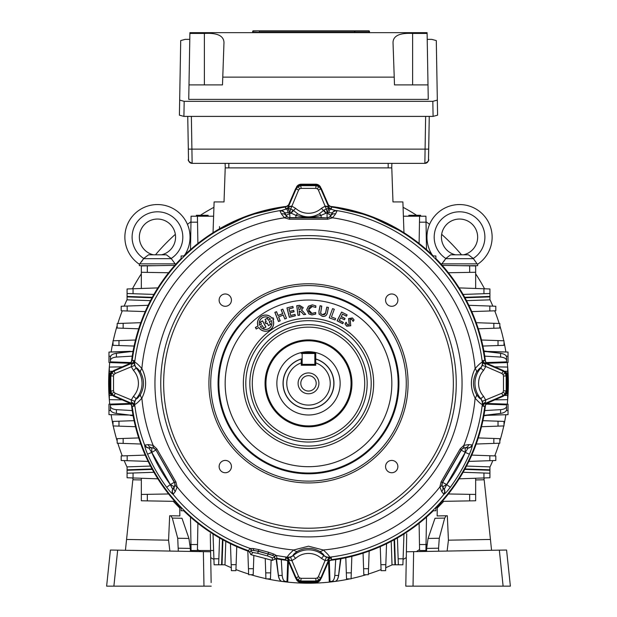 <?xml version="1.0" encoding="UTF-8"?>
<svg xmlns="http://www.w3.org/2000/svg" width="617" height="617" viewBox="0 0 617 617"><rect width="100%" height="100%" fill="white"/><g stroke="black" fill="none" stroke-linecap="round" stroke-linejoin="round"><path stroke-width="0.93" d="M315.742 359.071A25.351 25.351 0 0 0 314.84 358.816L315.742 359.071A25.351 25.351 0 0 1 308.5 408.709A25.351 25.351 0 0 1 301.258 359.071L302.16 358.816A25.351 25.351 0 0 0 301.258 359.071L301.258 365.256L315.742 365.256L315.742 353.487L315.742 362.873A21.726 21.726 0 0 1 325.969 396.284A21.726 21.726 0 0 1 291.031 396.284A21.726 21.726 0 0 1 301.258 362.873L301.258 359.071M308.5 415.002A31.644 31.644 0 0 0 340.144 383.358A31.644 31.644 0 0 0 308.5 351.721A31.644 31.644 0 0 0 276.856 383.358A31.644 31.644 0 0 0 308.5 415.002M318.912 383.358A10.412 10.412 0 0 1 308.5 393.769A10.412 10.412 0 0 1 298.088 383.358A10.412 10.412 0 0 1 308.5 372.946A10.412 10.412 0 0 1 318.912 383.358M300.803 383.358A7.697 7.697 0 0 0 308.5 391.055A7.697 7.697 0 0 0 316.197 383.358A7.697 7.697 0 0 0 308.5 375.668A7.697 7.697 0 0 0 300.803 383.358M302.16 353.487L302.16 352.577A0.902 0.902 0 0 0 301.258 353.487A0.902 0.902 0 0 1 302.16 352.577L314.84 352.577A0.902 0.902 0 0 1 315.742 353.487A0.902 0.902 0 0 0 314.84 352.577L314.84 353.487L302.16 353.487L302.16 364.346L314.84 364.346L314.84 365.256M302.16 365.256L302.16 364.346M314.84 364.346L314.84 353.487M441.086 481.946A4.527 0.532 29.9 0 0 442.435 482.293L446.631 484.561L442.574 486.821L444.263 489.273A4.527 4.404 65.9 0 1 443.932 494.333L441.695 491.556L439.867 486.929L441.086 481.946L460.166 448.891L463.876 445.343A4.527 2.499 63.2 0 1 462.997 448.166L461.154 449.886L442.435 482.293L441.865 484.561L442.574 486.821A4.527 3.864 148.4 0 1 441.695 491.556M327.172 212.595L326.27 208.924L328.707 208.623L327.172 212.595L326.223 213.135L327.349 212.657L328.807 208.639L336.982 210.945L335.602 213.914L332.509 217.809L327.581 219.243L289.419 219.243L284.491 217.809L281.398 213.914L280.018 210.945L286.357 208.986L285.586 208.777A3.625 3.602 -175.5 0 0 288.432 206.649L291.656 206.055L295.589 208.322A19.289 19.289 0 0 0 321.411 208.322L325.344 206.055L328.568 206.649L328.421 204.898L331.283 207.05L331.414 208.777A3.625 3.602 -4.5 0 1 328.568 206.649L320.863 188.933L318.372 190.013L317.369 188.825L315.881 188.386L315.881 185.671L318.858 186.558L320.863 188.933L321.233 188.362L328.421 204.898M140.553 372.344C138.385 369.236 137.013 367.786 136.434 367.994L136.149 368.025A22.898 22.898 0 0 1 136.149 398.69L136.434 398.729C137.013 398.929 138.385 397.479 140.553 394.379C144.471 387.021 144.471 379.679 140.553 372.344A7.242 3.594 -29.8 0 1 141.871 368.588C146.854 378.406 146.854 388.255 141.871 398.135C138.085 402.377 135.686 404.459 134.683 404.39L134.128 404.39A3.625 2.437 -1.4 0 0 131.575 402.469L131.197 400.209L133.465 396.276A19.289 19.289 0 0 0 133.465 370.447L131.197 366.513L131.791 363.297L130.033 363.436L132.192 360.575L133.92 360.444A3.625 3.602 -94.5 0 1 131.791 363.297L114.076 371.002L115.155 373.486L113.968 374.488L113.52 375.977L110.805 375.977L111.7 373L114.076 371.002L113.497 370.624L130.033 363.436M258.747 549.616L268.457 552.215L268.102 553.742L272.652 555.423A1.812 1.226 116 0 1 274.125 554.197L276.624 555.693A1.812 1.797 175.2 0 0 274.696 556.627A2.175 2.159 175.9 0 1 272.213 557.714L272.405 560.383L251.374 554.799L272.259 560.39L274.904 559.264L274.696 556.627L272.652 555.423L268.017 553.981L267.5 555.917L257.729 553.302L258.245 551.359L253.51 550.295A1.812 1.226 94 0 0 252.854 548.498L258.747 549.616L258.245 551.359L268.017 553.981L258.299 551.12L251.327 550.233A1.812 1.758 83.2 0 0 250.17 548.444A175.089 175.089 0 0 1 173.069 494.333C171.742 493.523 169.613 491.178 166.69 487.299A175.822 175.822 0 0 1 147.579 454.197C145.689 449.739 144.725 446.723 144.679 445.158L148.203 444.61L153.124 445.343L156.834 448.891L175.914 481.946L177.133 486.929L175.305 491.556L173.069 494.333A4.527 4.404 -65.9 0 1 172.737 489.273L175.128 484.754L174.565 482.293L155.846 449.886A4.527 0.532 -30.1 0 1 156.834 448.891M175.128 484.754A4.527 2.499 3.2 0 0 177.133 486.929A167.284 167.284 0 0 0 293.723 549.986L308.5 546.192L323.277 549.986C327.519 553.781 329.601 556.172 329.532 557.182L329.532 557.729A3.625 2.437 -91.4 0 0 327.612 560.282L325.344 560.66L321.411 558.393A19.289 19.289 0 0 0 295.589 558.393L291.656 560.66L288.432 560.066L288.579 561.825L285.717 559.673L285.586 557.945L287.468 557.729L287.468 557.182C287.399 556.172 289.489 553.773 293.723 549.986A7.242 3.594 -119.8 0 0 297.479 551.305C294.378 553.472 292.928 554.845 293.129 555.423L295.589 558.393M308.5 531.114A147.748 147.748 0 0 0 456.248 383.358A147.748 147.748 0 0 0 308.5 235.609A147.748 147.748 0 0 0 160.752 383.358A147.748 147.748 0 0 0 308.5 531.114M453.348 383.358A144.848 144.848 0 0 0 308.5 238.509A144.848 144.848 0 0 0 163.652 383.358A144.848 144.848 0 0 0 308.5 528.214A144.848 144.848 0 0 0 453.348 383.358M208.916 383.358A99.584 99.584 0 0 1 308.5 283.774A99.584 99.584 0 0 1 408.084 383.358A99.584 99.584 0 0 1 308.5 482.941A99.584 99.584 0 0 1 208.916 383.358M406.271 383.358A97.771 97.771 0 0 0 308.5 285.586A97.771 97.771 0 0 0 210.729 383.358A97.771 97.771 0 0 0 308.5 481.137A97.771 97.771 0 0 0 406.271 383.358M308.5 473.794A90.437 90.437 0 0 0 398.937 383.358A90.437 90.437 0 0 0 308.5 292.921A90.437 90.437 0 0 0 218.063 383.358A90.437 90.437 0 0 0 308.5 473.794M351.952 383.358A43.452 43.452 0 0 1 308.5 426.817A43.452 43.452 0 0 1 265.048 383.358A43.452 43.452 0 0 1 308.5 339.905A43.452 43.452 0 0 1 351.952 383.358M265.95 383.358A42.55 42.55 0 0 0 308.5 425.907A42.55 42.55 0 0 0 351.05 383.358A42.55 42.55 0 0 0 308.5 340.808A42.55 42.55 0 0 0 265.95 383.358M385.563 466.583A6.155 6.155 0 0 0 391.718 472.738A6.155 6.155 0 0 0 397.872 466.583A6.155 6.155 0 0 0 391.718 460.421A6.155 6.155 0 0 0 385.563 466.583M219.128 466.583A6.155 6.155 0 0 0 225.282 472.738A6.155 6.155 0 0 0 231.437 466.583A6.155 6.155 0 0 0 225.282 460.421A6.155 6.155 0 0 0 219.128 466.583M219.128 300.14A6.155 6.155 0 0 0 225.282 306.294A6.155 6.155 0 0 0 231.437 300.14A6.155 6.155 0 0 0 225.282 293.985A6.155 6.155 0 0 0 219.128 300.14M385.563 300.14A6.155 6.155 0 0 0 391.718 306.294A6.155 6.155 0 0 0 397.872 300.14A6.155 6.155 0 0 0 391.718 293.985A6.155 6.155 0 0 0 385.563 300.14M483.535 370.447L480.566 367.994C479.987 367.786 478.615 369.236 476.447 372.344C472.529 379.694 472.529 387.044 476.447 394.379C478.615 397.479 479.987 398.929 480.566 398.729L480.851 398.69A22.898 22.898 0 0 1 480.851 368.025L482.371 365.403L483.08 360.444A3.625 3.602 -85.5 0 0 485.209 363.297L502.924 371.002L505.3 373L506.195 375.977L503.48 375.977L503.032 374.488L501.845 373.486L485.803 366.513L483.535 370.447A19.289 19.289 0 0 0 483.535 396.276L485.803 400.209L485.209 403.425L486.967 403.287L484.808 406.148L483.08 406.271A3.625 3.602 85.5 0 1 485.209 403.425L502.924 395.721L501.845 393.23L503.032 392.227L503.48 390.738L503.48 375.977M483.08 360.444L484.808 360.575L486.967 363.436L503.503 370.624L501.845 373.486M503.503 370.624L506.765 375.599L506.195 375.977L506.195 390.738L505.3 393.715L502.924 395.721L503.503 396.099L486.967 403.287M506.765 375.599L506.765 391.116L503.48 390.738M331.414 557.945L331.283 559.673L328.421 561.825L328.568 560.066L320.863 577.79L318.858 580.165L315.881 581.052L315.881 578.337L317.369 577.89L318.372 576.702L326.455 557.236L331.414 557.945A3.625 3.602 4.5 0 0 328.568 560.066L327.612 560.282M328.421 561.825L321.233 578.36L318.372 576.702M321.233 578.36L316.259 581.623L315.881 581.052L301.119 581.052L298.142 580.165L296.137 577.79L298.628 576.702L299.631 577.89L301.119 578.337L315.881 578.337M316.259 581.623L300.741 581.623L301.119 578.337M113.52 375.977L113.52 390.738L113.968 392.227L115.155 393.23L114.076 395.721L111.7 393.715L110.805 390.738L110.805 375.977L110.235 375.599L113.497 370.624M315.881 188.386L301.119 188.386L299.631 188.825L298.628 190.013L296.137 188.933L298.142 186.558L301.119 185.671L315.881 185.671L316.259 185.1L321.233 188.362M301.119 188.386L300.741 185.1L316.259 185.1M285.586 208.777L285.717 207.05L288.579 204.898L295.767 188.362L300.741 185.1M289.419 219.243A4.527 0.532 -89.9 0 1 289.782 217.901L327.218 217.901L321.118 217.662L321.118 215.333L326.223 213.135L323.948 210.135L326.27 208.924L318.372 190.013M325.953 213.243L323.431 210.559L323.948 210.135M321.118 217.662L295.882 217.662L295.882 215.333C304.281 217.786 312.688 217.786 321.118 215.333A4.527 1.435 -127 0 0 319.174 213.898L323.431 210.559L321.411 208.322M281.398 213.914A4.527 3.864 -28.4 0 1 285.933 215.518L286.003 215.395A4.527 4.527 -150 0 0 289.928 217.662L287.375 217.161A4.527 2.499 -56.8 0 0 284.491 217.809A167.284 167.284 0 0 0 141.871 368.588C138.085 364.346 135.686 362.256 134.683 362.326A175.089 175.089 0 0 1 280.11 210.59A4.527 4.404 -125.9 0 1 284.661 212.826L287.375 217.161M280.018 210.945A4.527 4.442 -25 0 1 284.661 213.073L286.003 215.395L290.777 213.135L293.052 210.135L297.826 213.898C304.937 217.847 312.048 217.847 319.174 213.898M297.826 213.898A4.527 1.435 -53 0 0 295.882 215.333L289.828 212.595L290.73 208.924L293.052 210.135M291.047 213.243L295.589 208.322M289.828 212.595L288.301 208.623L290.73 208.924L298.628 190.013M133.92 360.444L134.128 362.333L134.683 362.326A7.242 7.203 -89.7 0 0 136.434 367.994M131.575 364.254A3.625 2.437 1.4 0 0 134.128 362.333L134.629 365.403L136.149 368.025L133.465 370.447M113.52 390.738L110.235 391.116L110.235 375.599M133.465 396.276L136.149 398.69L134.629 401.312L133.92 406.271A3.625 3.602 94.5 0 0 131.791 403.425L131.575 402.469M134.629 401.312L115.155 393.23M291.509 206.494A177.681 177.681 0 0 0 289.334 206.718M285.717 207.05A177.773 177.773 0 0 0 132.192 360.575M289.358 206.618A177.773 177.773 0 0 1 291.548 206.394M148.203 444.61A4.527 3.864 88.4 0 0 151.859 447.734L148.89 447.981L151.697 452.384A171.318 171.318 0 0 0 170.323 484.638L172.737 489.273M175.305 491.556A4.527 3.864 31.6 0 1 174.426 486.821L170.369 484.561L174.287 482.293L155.846 449.886L154.003 448.166L151.79 447.857A4.527 4.527 30 0 1 155.708 450.125L151.79 452.384L151.79 447.857L149.106 447.857A4.527 4.442 85 0 1 144.949 444.903M154.003 448.166A4.527 2.499 -63.2 0 1 153.124 445.343A167.284 167.284 0 0 1 141.871 398.135A7.242 3.594 29.8 0 1 140.553 394.379M173.431 494.232A4.527 4.442 35 0 1 172.945 489.15L174.287 486.821A4.527 4.527 90 0 0 174.287 482.293L174.565 482.293A4.527 0.532 -29.9 0 0 175.914 481.946M147.579 454.197L151.79 452.384L170.369 484.561L166.69 487.299M136.434 398.729A7.242 7.203 89.7 0 0 134.683 404.39A175.089 175.089 0 0 0 144.679 445.158A4.527 4.404 5.9 0 0 148.89 447.981M289.388 560.282A3.625 2.437 -88.6 0 0 287.468 557.729L290.545 557.236L293.168 555.716A22.898 22.898 0 0 1 323.832 555.716L323.871 555.423C324.072 554.845 322.622 553.472 319.521 551.305C312.163 547.387 304.821 547.387 297.479 551.305M321.411 558.393L323.832 555.716L326.455 557.236M319.521 551.305A7.242 3.594 -60.2 0 0 323.277 549.986A167.284 167.284 0 0 0 439.867 486.929A4.527 2.499 -3.2 0 0 441.872 484.754M274.904 559.257L276.84 558.292A177.773 177.773 0 0 0 285.717 559.673M276.84 558.292L276.624 555.693M251.374 554.799L250.571 554.398L251.25 554.714L248.45 550.688L249.939 548.536L252.854 548.498M251.327 550.233L251.142 550.318A1.812 1.797 34.8 0 0 249.939 548.536M249.646 552.493L251.142 550.318A2.175 2.159 34.1 0 0 252.746 552.5L251.25 554.714M274.573 556.465A1.812 1.758 126.8 0 1 276.478 555.493A175.089 175.089 0 0 0 287.468 557.182A7.242 7.203 -179.7 0 0 293.129 555.423M268.457 552.215L274.125 554.197M300.741 581.623L295.767 578.36L288.579 561.825M285.586 557.945A3.625 3.602 175.5 0 1 288.432 560.066L296.137 577.79L295.767 578.36M290.545 557.236L298.628 576.702M327.666 206.718A177.681 177.681 0 0 0 325.491 206.494M325.452 206.394A177.773 177.773 0 0 1 327.642 206.618M484.808 360.575A177.773 177.773 0 0 0 331.283 207.05M476.447 394.379A7.242 3.594 150.2 0 1 475.129 398.135C470.146 388.317 470.146 378.468 475.129 368.588C478.915 364.346 481.314 362.256 482.317 362.326L482.872 362.333A3.625 2.437 178.6 0 0 485.425 364.254L485.803 366.513L482.371 365.403M483.08 406.271L482.872 404.39L482.317 404.39C481.314 404.459 478.915 402.377 475.129 398.135A167.284 167.284 0 0 1 463.876 445.343L468.797 444.61A4.527 3.864 91.6 0 1 465.141 447.734L462.997 448.166M476.447 372.344A7.242 3.594 -150.2 0 0 475.129 368.588A167.284 167.284 0 0 0 332.509 217.809A4.527 2.499 -123.2 0 0 329.625 217.161L332.339 212.826L327.349 212.657M485.425 402.469A3.625 2.437 -178.6 0 0 482.872 404.39L482.371 401.312L480.851 398.69L483.535 396.276M506.765 391.116L503.503 396.099M486.967 363.436L485.209 363.297L485.425 364.254M482.371 401.312L501.845 393.23M331.283 559.673A177.773 177.773 0 0 0 484.808 406.148M274.796 559.203L272.259 560.39M133.92 406.271L132.192 406.148A177.773 177.773 0 0 0 248.45 550.688M132.192 406.148L130.033 403.287L113.497 396.099L110.235 391.116M134.629 365.403L115.155 373.486M288.193 208.639L289.643 212.657L288.116 212.757A4.527 1.296 -99 0 0 286.357 208.986L288.193 208.639A3.625 2.437 88.6 0 0 289.388 206.44M288.116 212.757L284.661 212.826M289.651 212.657L289.928 217.662L295.882 217.662M327.581 219.243A4.527 0.532 -90.1 0 0 327.218 217.901L329.625 217.161M331.414 208.777L330.643 208.986A4.527 1.296 99 0 0 328.884 212.757M480.566 367.994A7.242 7.203 -90.3 0 0 482.317 362.326A175.089 175.089 0 0 0 336.89 210.59A4.527 4.404 125.9 0 0 332.339 212.826M336.982 210.945A4.527 4.442 -155 0 0 332.339 213.073L331.067 215.518A4.527 3.864 -151.6 0 1 335.602 213.914M327.072 217.662A4.527 4.527 150 0 0 330.997 215.395L327.072 213.135L327.072 217.662M328.807 208.639A3.625 2.437 91.4 0 1 327.612 206.44M281.136 309.819L282.841 309.14L286.512 318.318L284.807 319.004L283.234 315.071L278.645 316.907L280.218 320.84L278.506 321.519L274.835 312.341L276.539 311.662L278.066 315.464L282.655 313.629L281.136 309.819L282.841 309.14M282.794 309.24L286.512 318.318M286.411 318.279L284.853 318.904L283.234 315.071M283.272 314.963L278.645 316.907M278.537 316.86L280.11 320.794L278.552 321.418L274.943 312.387L276.501 311.762L278.02 315.565L282.756 313.667L281.236 309.865M301.736 310.243L305.724 314.4L303.703 314.662L301.659 312.364L299.152 310.983L299.692 315.179L297.988 315.403L296.738 305.693L299.592 305.33L303.248 307.621L301.42 310.289L302.885 311.169M299.831 309.425L301.497 307.875L299.484 306.726L298.543 306.85L298.898 309.626L299.831 309.425M299.839 309.51L301.497 307.875M302.824 311.223L305.569 314.346L303.734 314.577L301.721 312.31L299.284 310.883L299.6 315.11L298.057 315.31L296.823 305.762L299.607 305.407L303.171 307.628L301.42 310.289M326.755 307.119L328.46 307.474L327.211 313.521C326.378 315.865 324.704 316.791 322.182 316.29L319.058 314.045L318.935 311.199L320.069 305.731L321.773 306.086L320.632 313.382L322.514 314.716L325.514 313.127L326.755 307.119L328.46 307.474M328.367 307.536L327.211 313.521M327.133 313.505C326.324 315.804 324.681 316.706 322.197 316.212L322.182 316.29M322.197 316.212L319.058 314.045M319.128 314.007L318.935 311.199M319.012 311.215L320.13 305.824L321.681 306.148L320.562 313.421L322.49 314.793L324.419 314.647L325.529 313.382L326.817 307.212M341.602 312.048L347.116 314.886L346.438 316.197L342.504 314.169L341.286 316.529L345.088 318.488L344.417 319.799L340.607 317.84L339.327 320.331L343.391 322.429L342.72 323.74L337.075 320.832L341.602 312.048L347.116 314.886M347.009 314.917L346.407 316.089L342.504 314.169M342.466 314.061L341.286 316.529M341.178 316.56L344.988 318.519L344.417 319.799M344.379 319.691L340.607 317.84M340.576 317.732L339.219 320.37L343.283 322.46L342.682 323.632L337.183 320.801L341.641 312.156M350.101 319.398L350.772 325.768L346.715 326.231L344.988 323.925L346.122 322.228L347.494 324.858L349.199 324.712L348.582 318.549L352.492 317.948L354.089 319.961L353.125 321.403L351.559 319.22L350.032 319.359L350.456 321.557M350.387 321.588L350.703 325.73L346.762 326.169L345.073 323.94L346.098 322.406L347.456 324.92L349.268 324.758L348.644 318.588L352.446 318.017L353.996 319.953L353.125 321.256L351.605 319.159L350.032 319.359M334.291 309.248L331.452 316.984L335.648 318.526L335.116 319.968L329.216 317.801L332.586 308.623L334.291 309.248L331.452 316.984M312.364 304.852L315.835 305.855L315.773 307.474L312.302 306.425L308.6 309.78L311.986 313.374L315.719 312.464L315.657 314.099L311.924 314.948L308.909 313.968L306.765 309.657L308.423 306.179L312.364 304.852L315.835 305.855M315.757 305.901L315.703 307.359L311.6 306.379L309.95 307.019L308.824 308.384L308.716 311.169L310.613 313.166L311.986 313.459L315.634 312.588L315.58 314.045L311.924 314.871L308.955 313.899L306.842 309.657L308.477 306.24L312.364 304.937M286.944 307.883L292.851 306.394L293.214 307.837L289.018 308.901L289.643 311.392L293.707 310.366L294.078 311.809L290.005 312.834L290.669 315.457L294.995 314.362L295.366 315.804L289.327 317.331L286.944 307.883L292.851 306.394M292.79 306.495L293.114 307.783L288.918 308.839L289.589 311.485L293.653 310.459L293.977 311.755L289.913 312.773L290.669 315.457M290.615 315.557L294.995 314.362M294.941 314.462L295.265 315.75L289.388 317.231L287.044 307.945M260.443 326.686A6.239 6.239 0 0 0 271.31 320.663L269.297 321.781L270.724 324.349L268.472 325.599L267.061 323.061L265.858 323.732L264.971 322.12L266.174 321.457L265.063 319.452L267.315 318.202L268.434 320.215L270.369 319.143A6.239 6.239 0 0 0 259.649 325.082L261.431 324.095L260.32 322.082L262.541 320.848L265.95 327.002L263.729 328.229L262.302 325.66L260.335 326.663A6.324 6.324 0 0 0 268.65 328.676A6.324 6.324 0 0 0 271.349 320.555L271.31 320.663M271.349 320.555L269.197 321.75L270.616 324.318L268.503 325.491L267.092 322.953L265.888 323.624L265.079 322.151L266.282 321.488L265.171 319.483L267.284 318.31L268.403 320.323L270.493 319.166A6.324 6.324 0 0 0 259.61 325.198L261.539 324.126L260.428 322.113L262.51 320.956L265.842 326.971L263.729 328.229M263.76 328.121L262.302 325.66M262.333 325.552L260.335 326.663M273.693 319.251L272.907 317.824L272.004 318.326A8.029 8.029 0 0 0 258.099 326.038L255.461 327.496L256.256 328.923L258.832 327.488A8.029 8.029 0 0 0 269.482 330.172A8.029 8.029 0 0 0 272.845 319.722L273.693 319.251M258.832 327.488L258.808 327.596A8.106 8.106 0 0 0 269.521 330.242A8.106 8.106 0 0 0 272.953 319.76L273.801 319.282L272.938 317.716L272.028 318.225A8.106 8.106 0 0 0 257.999 326L255.353 327.465L256.225 329.031L258.808 327.596M444.263 489.273L446.677 484.638A171.318 171.318 0 0 0 465.303 452.384L468.11 447.981L465.21 447.857A4.527 4.527 -30 0 0 461.292 450.125L461.154 449.886A4.527 0.532 30.1 0 0 460.166 448.891M468.797 444.61L472.051 444.903A4.527 4.442 95 0 1 467.894 447.857L465.21 447.857L465.21 452.384L461.292 450.125L442.713 482.293A4.527 4.527 -90 0 0 442.713 486.821L444.055 489.15A4.527 4.442 145 0 1 443.569 494.232M468.11 447.981A4.527 4.404 -5.9 0 0 472.321 445.158C472.283 446.716 471.311 449.731 469.421 454.197A175.822 175.822 0 0 1 450.31 487.299C447.387 491.171 445.266 493.515 443.932 494.333A175.089 175.089 0 0 1 329.532 557.182A7.242 7.203 -0.3 0 1 323.871 555.423M472.051 444.903L472.321 445.158A175.089 175.089 0 0 0 482.317 404.39A7.242 7.203 90.3 0 0 480.566 398.729M450.31 487.299L446.631 484.561L465.21 452.384L469.421 454.197M276.077 207.983L280.681 207.196M280.912 207.158L281.722 207.034M131.39 362.418A178.344 178.344 0 0 1 181.113 258.546L181.113 255.97L183.681 255.97A178.344 178.344 0 0 1 287.561 206.248L287.46 206.255M247.371 215.819L249.268 215.132L247.371 215.819M249.376 215.102L253.494 213.706L249.376 215.102M253.595 213.675L254.389 213.42L253.595 213.675M237.136 219.914L230.041 223.2M271.65 208.862L264.685 210.482L271.65 208.862M287.561 206.248L248.805 215.302L213.035 232.717L197.895 243.453L190.499 249.63A178.344 178.344 0 0 0 184.807 254.883A32.593 32.593 0 0 0 157.458 204.559A32.593 32.593 0 0 0 124.865 237.152A32.593 32.593 0 0 1 157.458 204.559A32.593 32.593 0 0 1 184.807 254.883M217.477 229.987L219.575 228.76L219.498 226.586M222.907 226.894L222.459 227.141L222.907 226.894M506.58 360.451L506.58 362.595L508.03 362.541L508.03 352.06L483.952 351.335L500.595 353.31C504.29 353.896 506.287 355.145 506.58 357.058L506.58 360.451C506.287 358.554 504.29 357.428 500.595 357.066L484.761 356.148L483.952 351.335M508.03 352.06L483.998 351.59M484.33 353.51L484.453 354.227M494.795 366.837L507.668 367.061L507.668 385.625M133.002 415.125L108.97 414.655L108.97 404.181L130.334 403.433L110.42 404.127L110.42 408.655L110.42 406.356M133.071 415.503L116.405 413.413C112.71 412.827 110.713 411.578 110.42 409.665L110.42 406.271C110.713 408.161 112.71 409.295 116.405 409.657L132.239 410.575L133.048 415.388M132.67 413.213L132.547 412.488M122.205 399.878L109.332 399.654L109.332 381.098M208.145 216.205L208.145 215.294L196.376 215.294L196.376 216.205M408.855 216.205L408.855 215.294L420.624 215.294L420.624 216.205L425.923 216.205L426.501 249.63L419.105 243.453L419.583 216.205L425.923 216.205M397.425 228.76L399.523 229.987M403.387 216.205L419.583 216.205M213.035 232.717L214.114 201.929L224.025 201.929L222.035 201.929L224.025 201.929L225.213 167.893L391.787 167.893L392.975 201.929L402.886 201.929L403.965 232.717L419.105 243.453M190.499 249.63L191.077 216.205L197.417 216.205L197.895 243.453M213.613 216.205L197.417 216.205M301.266 184.19A5.43 5.43 0 0 0 296.322 187.375L301.266 184.19L315.734 184.19L320.678 187.375A5.43 5.43 0 0 0 315.734 184.19M403.965 232.717L368.195 215.302L329.439 206.248A178.344 178.344 0 0 1 433.319 255.97L435.887 255.97L435.887 258.546A178.344 178.344 0 0 1 485.61 362.418M109.348 391.062L112.518 395.543A5.43 5.43 0 0 1 109.332 390.592L109.332 367.061L122.205 366.837M123.153 328.252L117.168 328.043L117.168 323.516L140.792 322.691L138.702 328.799L123.153 328.252L123.153 323.308M130.334 363.29L108.97 362.541L108.97 352.06L130.357 351.312M110.42 362.595L110.42 360.367M132.562 354.135L132.67 353.495M133.048 351.335L132.239 356.148L116.405 357.066C112.71 357.428 110.713 358.554 110.42 360.451L110.42 357.058C110.713 355.145 112.71 353.896 116.405 353.31L133.048 351.335M133.056 351.304L133.125 350.934A178.344 178.344 0 0 1 134.097 346.052L112.996 345.319L112.996 340.792L112.996 345.319M132.231 356.202L132.069 357.312L132.231 356.202M133.002 351.597L108.97 352.06M110.42 357.336L110.42 358.068M132.177 356.58L131.367 362.595M131.236 362.588L110.42 361.863L110.42 360.451M147.324 272.382L141.339 272.274L141.339 265.942L174.773 265.356L168.595 272.753L147.324 272.382L147.324 265.834M141.339 288.471L141.339 265.942M168.595 272.753L157.852 287.9L153.903 294.432L127.071 293.499L127.071 288.972L127.071 296.893L152.037 297.764L153.602 294.965M127.071 288.972L157.852 287.9M153.147 295.767L152.923 296.16M153.903 294.432A178.344 178.344 0 0 0 152.283 297.317L127.071 296.438L127.071 296.893L127.071 296.438M152.037 297.764L150.764 300.124M150.486 300.656L127.071 299.839L127.071 296.893M112.996 340.792L135.501 340.006L134.097 346.052M127.179 310.983L121.194 310.775L121.194 306.248L148.142 305.307L145.219 311.608L127.179 310.983L127.179 306.04M109.348 375.66L112.518 371.179A5.43 5.43 0 0 0 109.332 376.123M176.107 263.86A178.344 178.344 0 0 0 175.567 264.469L175.567 263.86M151.404 298.921A178.344 178.344 0 0 0 148.142 305.307M145.219 311.608A178.344 178.344 0 0 0 140.792 322.691M138.702 328.799A178.344 178.344 0 0 0 135.501 340.006M121.194 455.948L121.194 460.475L121.194 455.948L145.219 455.107L148.142 461.416L121.194 460.475M112.996 421.403L112.996 425.931L112.996 421.403L134.097 420.663L135.501 426.717L112.996 425.931M132.069 409.41L132.778 413.86M130.357 415.403L133.125 415.781A178.344 178.344 0 0 0 134.097 420.663M131.367 404.12L132.177 410.143M110.42 406.271L110.42 404.852L131.236 404.127M133.056 477.959L127.071 477.751L127.071 473.224L153.903 472.283L157.852 478.823L133.056 477.959L133.056 473.015M141.339 478.244L141.339 494.441L168.595 493.962L174.773 501.359L141.339 500.78L141.339 494.441M157.852 478.823L168.595 493.962M150.833 466.722L150.486 466.066L127.071 466.884L127.071 469.822L152.037 468.951L127.071 469.822L127.071 473.895M151.173 467.354L153.602 471.758M153.147 470.956L152.923 470.555M127.071 466.884L150.486 466.066L150.764 466.591M151.196 467.393L151.404 467.794M127.071 469.822L127.071 470.277L152.283 469.398A178.344 178.344 0 0 0 153.903 472.283M123.153 443.407L117.168 443.199L117.168 438.672L138.702 437.923L140.792 444.024L123.153 443.407L123.153 438.463M152.037 468.951L152.283 469.398M135.501 426.717A178.344 178.344 0 0 0 138.702 437.923M140.792 444.024A178.344 178.344 0 0 0 145.219 455.107M148.142 461.416A178.344 178.344 0 0 0 150.602 466.275M174.773 501.359A178.344 178.344 0 0 0 181.113 508.177A178.344 178.344 0 0 1 131.39 404.297M253.857 555.462L253.186 574.697L248.659 574.697L247.833 551.074L249.492 551.66A178.344 178.344 0 0 1 183.681 510.753A178.344 178.344 0 0 0 190.499 517.085L197.895 523.27L197.417 550.518L191.077 550.518L190.499 517.085M214.114 564.786L213.035 534.006L219.575 537.955A178.344 178.344 0 0 0 222.459 539.582L225.791 541.371L224.974 564.786L222.035 564.786L222.907 539.829L222.459 539.582L221.58 564.786L222.459 539.582L219.575 537.955L218.642 564.786L214.114 564.786L224.974 564.786L225.791 541.371L225.12 541.016M213.613 550.518L197.417 550.518L213.613 550.518M197.417 550.518L191.077 550.518M219.575 537.955L220.107 538.255M220.901 538.71L221.302 538.934M224.465 540.669L224.064 540.453A178.344 178.344 0 0 0 230.442 543.716L236.751 546.639L235.91 570.663L231.383 570.663L230.442 543.716M222.035 564.786L221.58 564.786L222.035 564.786M282.2 575.46C282.571 579.155 283.697 581.145 285.586 581.445L282.193 581.445C280.28 581.145 279.038 579.155 278.444 575.46L276.478 558.809L281.29 559.619L282.2 575.46L278.444 575.46M281.722 559.681L287.738 560.491M287.73 581.445L288.424 561.524L287.73 581.445L285.586 581.445M287.561 560.475A178.344 178.344 0 0 1 275.444 558.616A178.344 178.344 0 0 0 276.077 558.732L276.478 558.809L276.077 558.732L278.39 575.707C279.015 579.263 280.257 581.175 282.108 581.445L282.478 581.445M283.203 581.445L287.005 581.445L287.73 560.622M279.285 559.295L277.851 559.056M301.266 582.525L315.734 582.525L301.266 582.525A5.43 5.43 0 0 1 296.322 579.34L300.795 582.51M315.734 582.525A5.43 5.43 0 0 0 320.678 579.34L316.205 582.51M493.847 438.463L499.832 438.672L499.832 443.199L476.208 444.024L478.298 437.923L493.847 438.463L493.847 443.407M469.676 494.34L475.661 494.441L475.661 500.78L442.227 501.359L448.405 493.962L469.676 494.34L469.676 500.881M475.661 494.441L475.661 478.244M448.405 493.962L459.148 478.823L463.097 472.283L489.929 473.224L489.929 477.751L489.929 470.277L464.717 469.398L463.398 471.758M489.929 477.751L459.148 478.823M463.853 470.956L464.077 470.555M464.717 469.398L466.514 466.066L489.929 466.884L489.929 469.822L464.963 468.951L464.717 469.398A178.344 178.344 0 0 1 463.097 472.283M489.929 469.822L489.929 470.277L489.929 469.822M466.514 466.066L466.236 466.591M484.823 410.143L484.761 410.575L500.595 409.657C504.29 409.295 506.287 408.161 506.58 406.271L506.58 409.665L506.58 404.127L486.666 403.433L508.03 404.181L508.03 414.655L483.936 415.434M484.931 409.41L484.769 410.521L484.931 409.41M483.998 415.118L485.633 404.12M506.58 409.665C506.287 411.578 504.29 412.827 500.595 413.413L483.952 415.388L483.875 415.781L486.643 415.403M485.764 404.127L506.58 404.852L506.58 406.271M506.58 408.655L506.58 406.356M484.438 412.588L484.33 413.22M483.944 415.418L483.875 415.781A178.344 178.344 0 0 1 482.903 420.663L504.004 421.403L504.004 425.931L481.499 426.717L482.903 420.663M494.795 399.878L507.668 399.654L507.598 391.471M507.652 391.062L504.482 395.543A5.43 5.43 0 0 0 507.668 390.592L507.668 391.471M507.668 390.592L507.668 376.123A5.43 5.43 0 0 0 504.482 371.179L507.652 375.66M493.847 323.308L499.832 323.516L499.832 328.043L478.298 328.799L476.208 322.691L493.847 323.308L493.847 328.252M483.944 288.764L489.929 288.972L489.929 293.499L463.097 294.432L459.148 287.9L483.944 288.764L483.944 293.707M475.661 288.471L475.661 272.274L448.405 272.753L442.227 265.356L475.661 265.942L475.661 272.274M459.148 287.9L448.405 272.753M465.827 299.361L464.717 297.317L464.963 297.764L489.929 296.893L489.929 296.438L464.717 297.317L463.105 294.448M463.853 295.767L464.077 296.16M489.929 296.893L489.929 299.839L466.514 300.656M465.804 299.322L465.596 298.921M489.929 293.499L489.929 296.438M506.58 362.595L486.666 363.29M485.633 362.595L484.823 356.58M484.222 352.862L484.931 357.312M506.58 360.367L506.58 358.068M486.643 351.312L483.875 350.934A178.344 178.344 0 0 0 482.903 346.052L481.499 340.006L504.004 340.792L504.004 345.319L504.004 340.792M504.004 345.319L482.903 346.052M489.821 306.04L495.806 306.248L495.806 310.775L471.781 311.608L468.858 305.307L489.821 306.04L489.821 310.983M464.963 297.764L464.717 297.317A178.344 178.344 0 0 0 463.097 294.432M481.499 340.006A178.344 178.344 0 0 0 478.298 328.799M476.208 322.691A178.344 178.344 0 0 0 471.781 311.608M468.858 305.307A178.344 178.344 0 0 0 466.398 300.44M476.532 263.081L473.262 258.469A25.351 25.351 0 0 0 459.542 211.801A25.351 25.351 0 0 0 445.821 258.469L441.433 264.469A178.344 178.344 0 0 0 440.893 263.86M489.821 455.739L495.806 455.948L495.806 460.475L468.858 461.416L471.781 455.107L489.821 455.739L489.821 460.683M485.61 404.297A178.344 178.344 0 0 1 435.887 508.177A178.344 178.344 0 0 0 442.227 501.359M465.596 467.794A178.344 178.344 0 0 0 468.858 461.416M471.781 455.107A178.344 178.344 0 0 0 476.208 444.024M478.298 437.923A178.344 178.344 0 0 0 481.499 426.717M426.501 517.085L425.923 550.518L419.583 550.518L419.105 523.27L426.501 517.085A178.344 178.344 0 0 0 433.319 510.753L435.887 510.753L435.887 508.177M381.09 570.663L385.617 570.663L381.09 570.663L380.249 546.639L386.558 543.716L385.617 570.663M351.274 572.877L351.065 578.862L346.538 578.862L345.805 557.76L351.852 556.357L351.274 572.877L346.33 572.877M333.797 581.445L329.27 581.445L328.576 561.524M338.556 575.46C337.962 579.155 336.72 581.145 334.807 581.445L331.414 581.445C333.303 581.145 334.429 579.155 334.8 575.46L335.71 559.619L340.522 558.809L338.556 575.46L334.8 575.46M329.262 560.491L335.278 559.681M334.522 581.445L334.892 581.445C336.743 581.175 337.985 579.263 338.61 575.707L340.923 558.732L340.522 558.809L340.923 558.732A178.344 178.344 0 0 0 345.805 557.76M339.211 559.041L337.592 559.318M331.414 581.445L329.995 581.445L329.27 560.622M403.094 558.801L402.886 564.786L398.358 564.786L397.425 537.955L403.965 534.006L403.094 558.801L398.15 558.801M419.583 550.518L425.923 550.518M391.209 541.371L391.733 541.094L391.209 541.371L392.026 564.786L395.42 564.786L394.965 564.786L395.42 564.786L394.541 539.582L397.417 537.962A178.344 178.344 0 0 1 394.541 539.582L391.209 541.371L392.026 564.786L394.965 564.786L394.093 539.829L394.541 539.582L394.093 539.829M396.099 538.71L395.698 538.934M398.358 564.786L395.42 564.786M368.55 568.712L368.341 574.697L363.814 574.697L363.066 553.156L369.167 551.074L368.55 568.712L363.606 568.712M403.965 534.006L419.105 523.27L403.965 534.006A178.344 178.344 0 0 0 419.105 523.27M392.535 540.669L392.936 540.453L392.535 540.669M351.852 556.357A178.344 178.344 0 0 0 363.066 553.156M369.167 551.074A178.344 178.344 0 0 0 380.249 546.639M386.558 543.716A178.344 178.344 0 0 0 391.417 541.263M433.319 510.753A178.344 178.344 0 0 1 329.439 560.475M265.935 578.862L270.462 578.862L265.935 578.862L265.225 558.508M271.118 560.089L270.462 578.862M197.895 523.27A178.344 178.344 0 0 0 213.035 534.006L197.895 523.27L213.035 534.006M236.751 546.639A178.344 178.344 0 0 0 247.833 551.074M222.907 539.829L222.459 539.582M224.148 540.5L224.557 540.716M181.113 508.177L181.113 510.753L183.681 510.753M340.923 207.983L336.319 207.196M335.278 207.034L336.219 207.181M362.611 213.42L363.405 213.675L362.611 213.42M363.506 213.706L367.624 215.102L363.506 213.706M367.732 215.132L369.629 215.819L367.732 215.132M386.959 223.2L379.902 219.93M345.35 208.862L352.315 210.482L345.35 208.862M394.093 226.894L394.541 227.141M440.862 263.86L478.221 263.86A32.593 32.593 0 0 0 459.542 204.559A32.593 32.593 0 0 0 432.193 254.883A178.344 178.344 0 0 0 426.501 249.63M447.124 551.066L448.428 540.183L490.438 539.451L491.572 550.295M438.702 551.212L438.571 548.212L426.663 548.413L428.075 538.448L435.016 518.257L444.687 518.087L439.273 538.255L438.571 548.212M426.594 551.428L426.663 548.413M448.428 540.183L447.325 515.75L437.144 515.928L437.283 508.007L443.731 501.336M444.687 518.087L446.199 515.773L447.325 515.75M490.438 539.451L484.168 479.795L475.661 479.941M510.375 586.15L503.117 586.15L499.33 550.156L506.58 550.032L510.375 586.15L405.793 586.15L406.395 551.775L413.629 551.652L413.028 586.15L405.793 586.15M499.33 550.156L413.629 551.652M406.711 533.666L406.395 551.775L406.711 533.666M507.267 404.15A199.846 199.846 0 0 0 507.267 362.565M505.871 351.983A199.846 199.846 0 0 0 504.004 341.903M503.765 340.785A199.846 199.846 0 0 0 499.832 325.637M499.176 323.493A199.846 199.846 0 0 0 494.718 310.806M492.829 306.14A199.846 199.846 0 0 0 489.929 299.553M484.553 288.787A199.846 199.846 0 0 0 475.661 273.825M461.516 254.806A199.846 199.846 0 0 0 441.656 234.329M429.571 224.357A199.846 199.846 0 0 0 426.015 221.711M416.645 215.294A199.846 199.846 0 0 0 403.078 207.304M213.922 207.304A199.846 199.846 0 0 0 200.355 215.294M190.985 221.711A199.846 199.846 0 0 0 187.429 224.357M175.344 234.329A199.846 199.846 0 0 0 155.484 254.806M141.339 273.825A199.846 199.846 0 0 0 132.447 288.787M127.071 299.553A199.846 199.846 0 0 0 124.171 306.14M122.282 310.806A199.846 199.846 0 0 0 117.824 323.493M117.168 325.637A199.846 199.846 0 0 0 113.235 340.785M112.996 341.903A199.846 199.846 0 0 0 111.129 351.983M109.733 362.565A199.846 199.846 0 0 0 109.733 404.15M111.129 414.732A199.846 199.846 0 0 0 112.996 424.82M113.235 425.938A199.846 199.846 0 0 0 117.168 441.078M117.824 443.222A199.846 199.846 0 0 0 122.282 455.909M124.171 460.575A199.846 199.846 0 0 0 127.071 467.162M132.447 477.936A199.846 199.846 0 0 0 133.465 479.81M190.082 544.348A199.846 199.846 0 0 0 190.985 545.012M197.432 549.508A199.846 199.846 0 0 0 200.641 551.606M210.713 557.652A199.846 199.846 0 0 0 213.922 559.418M224.696 564.786A199.846 199.846 0 0 0 231.282 567.686M235.949 569.576A199.846 199.846 0 0 0 248.636 574.034M250.78 574.697A199.846 199.846 0 0 0 265.927 578.623M267.038 578.862A199.846 199.846 0 0 0 349.962 578.862M351.073 578.623A199.846 199.846 0 0 0 366.22 574.697M368.364 574.034A199.846 199.846 0 0 0 381.051 569.576M385.718 567.686A199.846 199.846 0 0 0 392.304 564.786M403.078 559.418A199.846 199.846 0 0 0 406.287 557.652M416.359 551.606A199.846 199.846 0 0 0 419.568 549.508M426.015 545.012A199.846 199.846 0 0 0 426.918 544.348M483.535 479.81A199.846 199.846 0 0 0 484.553 477.936M489.929 467.162A199.846 199.846 0 0 0 492.829 460.575M494.718 455.909A199.846 199.846 0 0 0 499.176 443.222M499.832 441.078A199.846 199.846 0 0 0 503.765 425.938M504.004 424.82A199.846 199.846 0 0 0 505.871 414.732M460.097 265.672L477.651 265.672L477.651 263.86M441.433 237.152A18.109 18.109 0 0 1 459.542 219.043A18.109 18.109 0 0 1 477.651 237.152A18.109 18.109 0 0 0 459.542 219.043A18.109 18.109 0 0 0 455.516 254.806L463.568 254.806A18.109 18.109 0 0 0 477.651 237.152A18.109 18.109 0 0 1 463.568 254.806L464.038 254.806M473.262 258.469L468.457 254.806L450.626 254.806L445.821 258.469M432.193 254.883A32.593 32.593 0 0 1 426.949 237.152A32.593 32.593 0 0 0 432.193 254.883A32.593 32.593 0 0 1 459.542 204.559A32.593 32.593 0 0 1 478.221 263.86L477.234 263.86M455.084 254.806L450.626 254.806M443.484 261.909L445.69 258.677L473.393 258.677M174.449 263.081L175.143 263.86L176.138 263.86L175.182 263.86M156.903 265.672L139.349 265.672L139.349 263.86L175.143 263.86L171.179 258.469A25.351 25.351 0 0 0 157.458 211.801A25.351 25.351 0 0 0 143.738 258.469L139.766 263.86L138.779 263.86A32.593 32.593 0 0 1 124.865 237.152A32.593 32.593 0 0 0 138.779 263.86L138.817 263.86M139.349 237.152A18.109 18.109 0 0 1 157.458 219.043A18.109 18.109 0 0 1 175.567 237.152A18.109 18.109 0 0 0 157.458 219.043A18.109 18.109 0 0 0 153.432 254.806L161.484 254.806A18.109 18.109 0 0 0 175.567 237.152A18.109 18.109 0 0 1 161.484 254.806L161.955 254.806M171.179 258.469L166.374 254.806L148.543 254.806L143.738 258.469M153.001 254.806L148.543 254.806M141.401 261.909L143.607 258.677L171.31 258.677M283.334 32.662L282.825 32.662M354.49 31.189L259.209 31.189L259.495 32.323L253.001 32.323L253.086 30.85L369.066 30.85L354.844 30.85L354.922 32.323L354.127 30.85M253.001 32.662L252.284 32.662L253.001 32.323M354.513 32.662L369.143 32.323L259.14 32.323M369.506 32.323L369.429 31.189L369.506 32.323M369.143 32.323L369.066 31.189L354.844 31.189M253.086 30.85L252.638 32.323L252.723 31.189L259.209 30.85M283.419 30.85L282.694 30.85M297.433 30.85L298.158 30.85M270.57 30.85L271.279 30.85M353.734 30.85L354.451 30.85M259.61 30.85L260.328 30.85M180.449 55.491L179.67 100.108L184.174 101.327L183.912 116.397L179.408 115.178L180.712 40.568L185.262 39.365L189.789 39.365M437.33 100.108L437.592 115.178L433.088 116.397L432.826 101.327L437.33 100.108L436.288 40.568L431.738 39.365L427.211 39.365M437.592 115.178L436.551 55.491M183.912 116.397L433.088 116.397M432.826 101.327L184.174 101.327M428.005 84.899L394.502 84.899L393.021 42.511C393.237 35.763 399.77 32.74 412.611 33.426L427.111 33.426L428.26 99.376L188.74 99.376L188.995 84.899L222.498 84.899L223.979 42.511C223.732 35.755 217.199 32.724 204.389 33.426L204.389 84.899M188.995 84.899L189.905 32.662L427.095 32.662L427.111 33.426M222.498 32.662L204.389 32.662M189.889 33.426L204.389 33.426M259.14 32.662L259.541 32.662M191.363 116.397L192.142 163.366A3.625 3.625 90 0 1 188.524 159.811L187.738 116.397L188.494 159.225C187.591 160.304 188.81 161.685 192.142 163.366A3.625 3.625 90 0 1 188.524 159.811M428.707 149.137L428.507 159.225C429.409 160.304 428.19 161.685 424.858 163.366L425.082 149.137L428.707 149.137L429.262 116.397L428.476 159.811A3.625 3.625 -90 0 1 424.858 163.366L192.142 163.366M391.88 163.366L391.726 167.893M225.274 167.893L225.12 163.366M125.428 550.295L132.832 479.795L141.339 479.941M126.562 539.451L168.572 540.183L169.876 551.066M168.572 540.183L169.675 515.75L179.855 515.928L179.717 508.007L173.269 501.336M178.298 551.212L177.727 538.255L172.313 518.087L170.801 515.773M172.313 518.087L181.984 518.257L188.925 538.448L190.337 548.413L178.429 548.212M190.406 551.428L190.337 548.413M117.67 550.156L113.883 586.15L106.625 586.15L110.42 550.032L210.605 551.775L211.145 582.571M106.625 586.15L211.207 586.15L203.972 586.15L203.371 551.652M210.289 533.666L210.605 551.775L210.289 533.666M110.42 550.032L107.196 580.759M302.16 358.724A25.436 25.436 0 0 0 308.5 408.801A25.436 25.436 0 0 0 314.84 358.724M308.5 536.913A153.556 153.556 0 0 1 154.944 383.358A153.556 153.556 0 0 1 308.5 229.809A153.556 153.556 0 0 1 462.056 383.358A153.556 153.556 0 0 1 308.5 536.913M308.5 293.7A89.658 89.658 0 0 1 398.158 383.358A89.658 89.658 0 0 1 308.5 473.023A89.658 89.658 0 0 1 218.842 383.358A89.658 89.658 0 0 1 308.5 293.7M308.5 300.032A83.334 83.334 0 0 1 391.834 383.358A83.334 83.334 0 0 1 308.5 466.691A83.334 83.334 0 0 1 225.166 383.358A83.334 83.334 0 0 1 308.5 300.032M308.5 446.06A62.695 62.695 0 0 0 371.195 383.358A62.695 62.695 0 0 0 308.5 320.663A62.695 62.695 0 0 0 245.805 383.358A62.695 62.695 0 0 0 308.5 446.06M308.5 318.202A65.155 65.155 0 0 1 373.655 383.358A65.155 65.155 0 0 1 308.5 448.52A65.155 65.155 0 0 1 243.345 383.358A65.155 65.155 0 0 1 308.5 318.202M308.5 442.034A58.669 58.669 0 0 1 249.831 383.358A58.669 58.669 0 0 1 308.5 324.689A58.669 58.669 0 0 1 367.169 383.358A58.669 58.669 0 0 1 308.5 442.034M308.5 327.149A56.209 56.209 0 0 0 252.291 383.358A56.209 56.209 0 0 0 308.5 439.566A56.209 56.209 0 0 0 364.709 383.358A56.209 56.209 0 0 0 308.5 327.149M503.032 374.488L505.3 373M503.032 392.227L505.3 393.715M317.369 577.89L318.858 580.165M299.631 577.89L298.142 580.165M113.968 374.488L111.7 373M113.968 392.227L111.7 393.715M299.631 188.825L298.142 186.558M317.369 188.825L318.858 186.558M288.579 204.898L288.432 206.649L296.137 188.933L295.767 188.362M130.033 403.287L131.791 403.425L114.076 395.721L113.497 396.099M272.213 557.714L267.5 555.917M257.729 553.302L252.746 552.5M508.03 356.202L506.38 356.202M108.97 410.521L110.62 410.521M426.023 222.189L419.475 222.189M197.525 222.189L190.977 222.189M112.325 395.451L109.332 395.412M108.97 356.202L110.62 356.202M116.405 353.31L116.405 357.066M133.056 288.764L133.056 293.707M118.981 340.584L118.981 345.528M112.325 371.272L109.332 371.303M127.179 455.739L127.179 460.683M118.981 421.195L118.981 426.139M116.405 409.657L116.405 413.413M147.324 494.34L147.324 500.881M248.45 568.712L253.394 568.712M190.977 544.533L197.525 544.533M213.906 558.801L218.85 558.801M483.944 477.959L483.944 473.015M508.03 410.521L506.38 410.521M500.595 413.413L500.595 409.657M504.675 395.451L507.668 395.412M504.675 371.272L507.668 371.303M469.676 272.382L469.676 265.834M485.764 362.588L506.58 361.863M500.595 357.066L500.595 353.31M498.019 345.528L498.019 340.584M498.019 426.139L498.019 421.195M380.882 564.678L385.826 564.678M419.475 544.533L426.023 544.533M265.726 572.877L270.67 572.877M231.174 564.678L236.118 564.678M428.075 538.448L439.273 538.255M124.865 237.152A32.593 32.593 0 0 1 157.458 204.559A32.593 32.593 0 0 1 190.051 237.152A32.593 32.593 0 0 0 157.458 204.559A32.593 32.593 0 0 0 138.779 263.86A32.593 32.593 0 0 1 124.865 237.152M412.611 33.426L412.611 84.899M394.232 77.133L222.768 77.133M425.637 116.397L425.082 149.137L188.293 149.137M388.17 167.893L388.17 163.366M228.83 163.366L228.83 167.893M177.727 538.255L188.925 538.448"/></g></svg>
